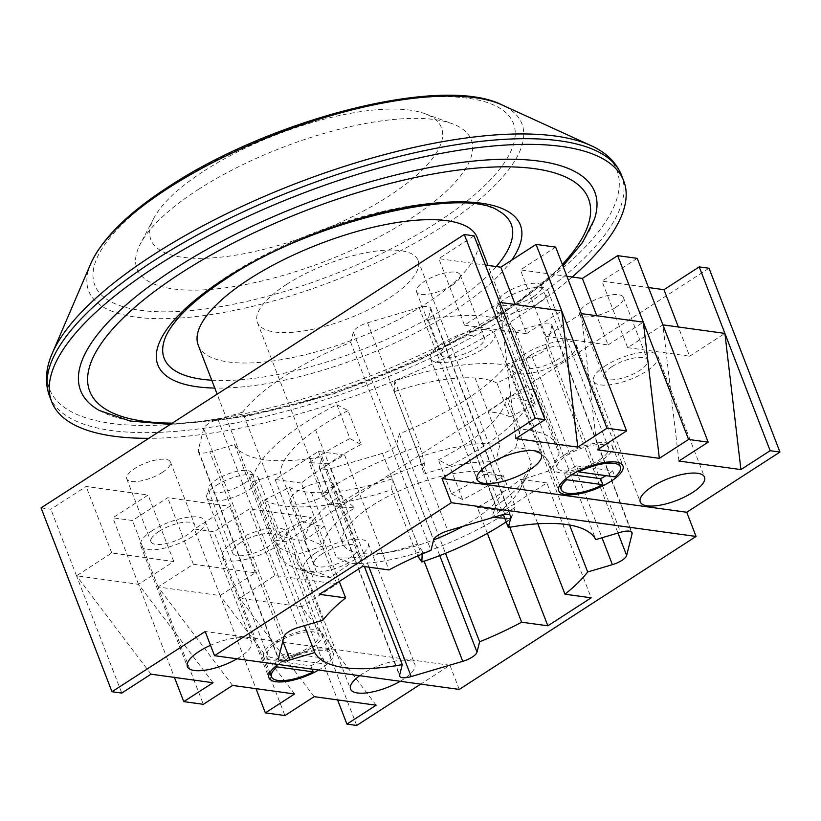 <?xml version="1.0" encoding="UTF-8"?>
<svg xmlns="http://www.w3.org/2000/svg" width="821" height="821" viewBox="0 0 821 821"><rect width="100%" height="100%" fill="white"/><g stroke="black" fill="none" stroke-linecap="round" stroke-linejoin="round"><path stroke-width="0.62" stroke-dasharray="4.11 3.08" d="M99.3 410.459A275.589 93.522 158.9 0 0 500.861 313.827A275.589 93.522 158.9 0 0 594.342 219.433M211.746 380.205A186.018 63.125 158.9 0 0 447.835 306.52A186.018 63.125 158.9 0 0 496.243 266.558M498.634 210.935A186.018 63.125 158.9 0 0 227.581 276.154A186.018 63.125 158.9 0 0 164.487 339.873M424.354 463.26A135.732 46.058 158.9 0 0 342.747 501.559A135.732 46.058 158.9 0 0 335.112 506.68L321.442 494.037A149.504 50.738 -21.1 0 1 329.919 488.341A149.504 50.738 -21.1 0 1 419.911 446.121L424.354 463.26L423.862 474.107L419.428 456.969A119.876 40.681 -21.1 0 1 500.266 443.309L495.607 461.987A106.104 36.011 158.9 0 0 423.862 474.107M462.767 526.405A86.123 29.228 158.9 0 0 474.086 519.662A86.123 29.228 158.9 0 0 503.447 481.629A86.123 29.228 158.9 0 0 453.161 473.696A86.123 29.228 158.9 0 0 372.108 505.603A86.123 29.228 158.9 0 0 342.747 543.635A86.123 29.228 158.9 0 0 433.611 539.9M286.724 284.312A86.123 29.228 158.9 0 0 257.363 322.345A86.123 29.228 158.9 0 0 307.649 330.268A86.123 29.228 158.9 0 0 388.692 298.362A86.123 29.228 158.9 0 0 418.053 260.329A86.123 29.228 158.9 0 0 367.767 252.406A86.123 29.228 158.9 0 0 286.724 284.312M462.644 499.589L449.58 465.733L438.383 459.852L451.447 493.708L462.644 499.589A149.504 50.738 158.9 0 0 494.817 481.301A149.504 50.738 158.9 0 0 503.283 475.605L515.424 507.039A149.504 50.738 -21.1 0 1 506.947 512.735A149.504 50.738 -21.1 0 1 416.945 554.955L417.653 555.981M449.58 465.733A149.504 50.738 158.9 0 0 481.742 447.435A149.504 50.738 158.9 0 0 533.896 388.59L559.101 453.89L550.799 470.248L522.926 479.413L531.228 463.054A119.876 40.681 -21.1 0 1 528.026 473.984A119.876 40.681 -21.1 0 1 496.058 505.849L491.717 517.394A106.104 36.011 158.9 0 0 520.093 489.131A106.104 36.011 158.9 0 0 522.926 479.413M198.22 345.159A149.504 50.738 158.9 0 0 285.523 358.931A149.504 50.738 158.9 0 0 426.222 303.534A149.504 50.738 158.9 0 0 477.186 237.515M336.887 404.743L348.083 410.633L361.158 444.489L349.962 438.609L336.887 404.743A149.504 50.738 158.9 0 0 304.724 423.041A149.504 50.738 158.9 0 0 252.57 481.886L277.765 547.186L295.396 555.017L323.269 545.852L305.638 538.022A119.876 40.681 -21.1 0 1 340.807 495.227L354.477 507.871A106.104 36.011 158.9 0 0 323.269 545.852M349.962 438.609A149.504 50.738 158.9 0 0 317.789 456.897A149.504 50.738 158.9 0 0 309.312 462.603L321.442 494.037M522.135 370.374L496.972 383.109L510.036 416.976L535.2 404.23L522.135 370.374A149.504 50.738 158.9 0 0 394.716 380.821L419.911 446.121M535.2 404.23A149.504 50.738 158.9 0 0 508.199 397.723L520.329 429.157A149.504 50.738 -21.1 0 1 557.911 446.716A149.504 50.738 -21.1 0 1 559.101 453.89M264.341 500.102L289.495 487.366L302.559 521.222L277.406 533.968L264.341 500.102A149.504 50.738 158.9 0 0 391.75 489.655L416.945 554.955M277.406 533.968A149.504 50.738 158.9 0 0 304.406 540.475L316.537 571.919A149.504 50.738 -21.1 0 1 294.934 567.814A149.504 50.738 -21.1 0 1 278.945 554.36A149.504 50.738 -21.1 0 1 277.765 547.186M550.799 470.248A135.732 46.058 158.9 0 0 515.66 447.835L495.607 461.987M335.112 506.68L354.477 507.871M295.396 555.017A135.732 46.058 158.9 0 0 310.985 573.705A135.732 46.058 158.9 0 0 330.535 577.43L350.588 563.278A106.104 36.011 158.9 0 0 422.333 551.158L417.437 544.107A119.876 40.681 -21.1 0 1 336.589 557.767L350.588 563.278M422.21 554.001L422.333 551.158M506.177 521.92A135.732 46.058 158.9 0 0 511.083 518.585L504.741 518.195M493.011 517.476L491.717 517.394M348.083 410.633A119.876 40.681 158.9 0 0 315.613 429.927A119.876 40.681 158.9 0 0 280.443 472.722L305.638 538.022M361.158 444.489A119.876 40.681 158.9 0 0 328.677 463.783L340.807 495.227M252.57 481.886L280.443 472.722M315.613 429.927L328.677 463.783L309.312 462.603M289.495 487.366A119.876 40.681 158.9 0 0 311.395 492.467A119.876 40.681 158.9 0 0 392.243 478.807L417.437 544.107M302.559 521.222A119.876 40.681 158.9 0 0 324.459 526.323L336.589 557.767M391.75 489.655L392.243 478.807M330.535 577.43L316.537 571.919M311.395 492.467L324.459 526.323L304.406 540.475M438.383 459.852A119.876 40.681 158.9 0 0 470.864 440.549A119.876 40.681 158.9 0 0 506.034 397.754L531.228 463.054M451.447 493.708A119.876 40.681 158.9 0 0 483.928 474.415L496.058 505.849M533.896 388.59L506.034 397.754M511.083 518.585L515.424 507.039M470.864 440.549L483.928 474.415L503.283 475.605M496.972 383.109A119.876 40.681 158.9 0 0 475.072 378.009A119.876 40.681 158.9 0 0 394.224 391.668L419.428 456.969M510.036 416.976A119.876 40.681 158.9 0 0 488.136 411.875L500.266 443.309M394.716 380.821L394.224 391.668M515.66 447.835L520.329 429.157M475.072 378.009L488.136 411.875L508.199 397.723M216.2 485.447A27.555 9.349 -21.1 0 1 242.133 475.246A27.555 9.349 -21.1 0 1 258.225 477.781A27.555 9.349 -21.1 0 1 248.825 489.952A27.555 9.349 -21.1 0 1 222.891 500.163A27.555 9.349 -21.1 0 1 206.8 497.618A27.555 9.349 -21.1 0 1 216.2 485.447M276.851 642.658A27.555 9.349 -21.1 0 1 302.795 632.447A27.555 9.349 -21.1 0 1 318.887 634.982A27.555 9.349 -21.1 0 1 309.486 647.153A27.555 9.349 -21.1 0 1 283.553 657.364A27.555 9.349 -21.1 0 1 267.461 654.83A27.555 9.349 -21.1 0 1 276.851 642.658M311.939 647.492A31.691 10.755 158.9 0 0 322.735 633.494A31.691 10.755 158.9 0 0 304.232 630.579A31.691 10.755 158.9 0 0 274.409 642.32A31.691 10.755 158.9 0 0 263.603 656.318A31.691 10.755 158.9 0 0 282.106 659.232A31.691 10.755 158.9 0 0 311.939 647.492M274.614 660.823L310.841 665.821A31.691 10.755 158.9 0 0 317.532 662.003A31.691 10.755 158.9 0 0 322.93 658.011L325.26 664.056A31.691 10.755 158.9 0 0 330.668 654.05A31.691 10.755 158.9 0 0 289.033 659.058L286.703 653.013A31.691 10.755 158.9 0 0 280.012 656.831A31.691 10.755 158.9 0 0 274.614 660.823L276.472 665.657M289.033 659.058L325.26 664.056M310.841 665.821L312.124 669.146M286.703 653.013L322.93 658.011M538.545 302.795A27.555 9.349 158.9 0 0 547.935 290.624A27.555 9.349 158.9 0 0 531.844 288.089A27.555 9.349 158.9 0 0 505.91 298.3A27.555 9.349 158.9 0 0 496.52 310.471A27.555 9.349 158.9 0 0 512.612 313.006A27.555 9.349 158.9 0 0 538.545 302.795M599.207 460.006A27.555 9.349 158.9 0 0 608.597 447.835A27.555 9.349 158.9 0 0 592.505 445.29A27.555 9.349 158.9 0 0 566.572 455.501A27.555 9.349 158.9 0 0 557.182 467.672A27.555 9.349 158.9 0 0 573.274 470.217A27.555 9.349 158.9 0 0 599.207 460.006M564.13 455.162A31.691 10.755 -21.1 0 1 593.952 443.422A31.691 10.755 -21.1 0 1 612.456 446.347A31.691 10.755 -21.1 0 1 601.649 460.335A31.691 10.755 -21.1 0 1 571.827 472.085A31.691 10.755 -21.1 0 1 553.323 469.16A31.691 10.755 -21.1 0 1 564.13 455.162M566.192 478.499L564.325 473.676A31.691 10.755 -21.1 0 1 569.723 469.674A31.691 10.755 -21.1 0 1 576.424 465.866L578.405 470.997M576.424 465.866L612.651 470.854L614.98 476.898M612.651 470.854A31.691 10.755 -21.1 0 1 607.253 474.846A31.691 10.755 -21.1 0 1 605.97 475.657M564.325 473.676L571.714 474.692M203.998 171.004A155.703 52.842 -21.1 0 1 424.806 113.647A155.703 52.842 -21.1 0 1 388.364 196.414A155.703 52.842 -21.1 0 1 217.791 257.466A155.703 52.842 -21.1 0 1 153.835 218.212A155.703 52.842 -21.1 0 1 203.998 171.004M198.056 189.651A179.132 60.785 -21.1 0 1 452.084 123.663A179.132 60.785 -21.1 0 1 410.161 218.889A179.132 60.785 -21.1 0 1 213.932 289.125A179.132 60.785 -21.1 0 1 140.35 243.95A179.132 60.785 -21.1 0 1 198.056 189.651M572.206 277.026A306.592 104.041 -21.1 0 1 519.221 316.352A306.592 104.041 -21.1 0 1 148.786 438.322M322.91 620.173L242.647 412.183A151.577 51.436 -21.1 0 1 350.721 342.378L353.317 332.023A13.783 4.68 -21.1 0 1 367.572 322.817L419.151 307.588A13.783 4.68 -21.1 0 1 430.645 308.029A13.783 4.68 -21.1 0 1 430.686 309.178L428.08 319.523A151.577 51.436 -21.1 0 1 515.567 331.581L540.28 324.285A13.783 4.68 -21.1 0 1 551.784 324.726A13.783 4.68 -21.1 0 1 551.825 325.875L546.396 347.468A13.783 4.68 -21.1 0 1 541.655 352.404A13.783 4.68 -21.1 0 1 532.141 356.673L507.419 363.97L569.558 524.999M507.419 363.97A151.577 51.436 -21.1 0 1 464.768 400.443A151.577 51.436 -21.1 0 1 399.355 433.786L396.759 444.13A13.783 4.68 -21.1 0 1 392.017 449.066A13.783 4.68 -21.1 0 1 382.504 453.336L330.925 468.565A13.783 4.68 -21.1 0 1 319.431 468.134A13.783 4.68 -21.1 0 1 319.39 466.975L321.996 456.63A151.577 51.436 -21.1 0 1 234.508 444.572L209.786 451.868L282.824 641.139M448.718 344.225A23.429 7.953 158.9 0 0 440.723 354.569A23.429 7.953 158.9 0 0 454.403 356.735A23.429 7.953 158.9 0 0 476.447 348.053A23.429 7.953 158.9 0 0 484.441 337.708A23.429 7.953 158.9 0 0 470.761 335.553A23.429 7.953 158.9 0 0 448.718 344.225M452.186 285.174A23.429 7.953 -21.1 0 1 430.142 293.846A23.429 7.953 -21.1 0 1 416.463 291.691A23.429 7.953 -21.1 0 1 424.447 281.346A23.429 7.953 -21.1 0 1 446.491 272.664A23.429 7.953 -21.1 0 1 460.171 274.83A23.429 7.953 -21.1 0 1 452.186 285.174M530.294 355.472A23.429 7.953 158.9 0 0 522.31 365.817A23.429 7.953 158.9 0 0 535.98 367.972A23.429 7.953 158.9 0 0 558.023 359.3A23.429 7.953 158.9 0 0 566.018 348.956A23.429 7.953 158.9 0 0 552.338 346.79A23.429 7.953 158.9 0 0 530.294 355.472M533.763 296.412A23.429 7.953 -21.1 0 1 511.719 305.094A23.429 7.953 -21.1 0 1 498.039 302.939A23.429 7.953 -21.1 0 1 506.023 292.594A23.429 7.953 -21.1 0 1 528.067 283.912A23.429 7.953 -21.1 0 1 541.747 286.067A23.429 7.953 -21.1 0 1 533.763 296.412M611.871 366.72A23.429 7.953 158.9 0 0 603.887 377.065A23.429 7.953 158.9 0 0 617.566 379.22A23.429 7.953 158.9 0 0 639.61 370.538A23.429 7.953 158.9 0 0 647.595 360.193A23.429 7.953 158.9 0 0 633.915 358.038A23.429 7.953 158.9 0 0 611.871 366.72M615.34 307.659A23.429 7.953 -21.1 0 1 593.296 316.331A23.429 7.953 -21.1 0 1 579.616 314.176A23.429 7.953 -21.1 0 1 587.61 303.832A23.429 7.953 -21.1 0 1 609.654 295.16A23.429 7.953 -21.1 0 1 623.324 297.315A23.429 7.953 -21.1 0 1 615.34 307.659M322.15 553.867A23.429 7.953 158.9 0 0 314.166 564.212A23.429 7.953 158.9 0 0 327.846 566.367A23.429 7.953 158.9 0 0 349.89 557.695A23.429 7.953 158.9 0 0 357.874 547.35A23.429 7.953 158.9 0 0 344.194 545.185A23.429 7.953 158.9 0 0 322.15 553.867M325.629 494.806A23.429 7.953 -21.1 0 1 303.575 503.489A23.429 7.953 -21.1 0 1 289.905 501.333A23.429 7.953 -21.1 0 1 297.89 490.989A23.429 7.953 -21.1 0 1 319.933 482.307A23.429 7.953 -21.1 0 1 333.613 484.462A23.429 7.953 -21.1 0 1 325.629 494.806M240.574 542.63A23.429 7.953 158.9 0 0 232.589 552.964A23.429 7.953 158.9 0 0 246.269 555.129A23.429 7.953 158.9 0 0 268.313 546.447A23.429 7.953 158.9 0 0 276.297 536.103A23.429 7.953 158.9 0 0 262.617 533.948A23.429 7.953 158.9 0 0 240.574 542.63M244.042 483.569A23.429 7.953 -21.1 0 1 221.998 492.241A23.429 7.953 -21.1 0 1 208.329 490.086A23.429 7.953 -21.1 0 1 216.313 479.741A23.429 7.953 -21.1 0 1 238.357 471.059A23.429 7.953 -21.1 0 1 252.037 473.224A23.429 7.953 -21.1 0 1 244.042 483.569M158.997 531.382A23.429 7.953 158.9 0 0 151.013 541.727A23.429 7.953 158.9 0 0 164.693 543.882A23.429 7.953 158.9 0 0 186.736 535.2A23.429 7.953 158.9 0 0 194.721 524.855A23.429 7.953 158.9 0 0 181.041 522.7A23.429 7.953 158.9 0 0 158.997 531.382M162.466 472.321A23.429 7.953 -21.1 0 1 140.422 481.003A23.429 7.953 -21.1 0 1 126.742 478.848A23.429 7.953 -21.1 0 1 134.736 468.504A23.429 7.953 -21.1 0 1 156.78 459.822A23.429 7.953 -21.1 0 1 170.45 461.977A23.429 7.953 -21.1 0 1 162.466 472.321M400.186 681.286A34.451 11.689 158.9 0 0 403.08 679.521A34.451 11.689 158.9 0 0 414.821 664.302A34.451 11.689 158.9 0 0 394.706 661.131A34.451 11.689 158.9 0 0 362.287 673.897A34.451 11.689 158.9 0 0 359.649 675.693M315.623 552.964A34.451 11.689 158.9 0 0 303.883 568.183A34.451 11.689 158.9 0 0 323.997 571.354A34.451 11.689 158.9 0 0 356.417 558.588A34.451 11.689 158.9 0 0 368.157 543.379A34.451 11.689 158.9 0 0 348.042 540.208A34.451 11.689 158.9 0 0 315.623 552.964M318.61 670.039A34.451 11.689 158.9 0 0 321.493 668.273A34.451 11.689 158.9 0 0 333.244 653.064A34.451 11.689 158.9 0 0 313.129 649.893A34.451 11.689 158.9 0 0 280.71 662.65A34.451 11.689 158.9 0 0 278.073 664.456M234.047 541.727A34.451 11.689 158.9 0 0 222.306 556.936A34.451 11.689 158.9 0 0 242.421 560.107A34.451 11.689 158.9 0 0 274.84 547.35A34.451 11.689 158.9 0 0 286.58 532.131A34.451 11.689 158.9 0 0 266.466 528.96A34.451 11.689 158.9 0 0 234.047 541.727M605.344 365.817A34.451 11.689 158.9 0 0 593.604 381.026A34.451 11.689 158.9 0 0 613.718 384.197A34.451 11.689 158.9 0 0 646.137 371.441A34.451 11.689 158.9 0 0 657.878 356.222A34.451 11.689 158.9 0 0 637.763 353.051A34.451 11.689 158.9 0 0 605.344 365.817M523.767 354.569A34.451 11.689 158.9 0 0 512.017 369.789A34.451 11.689 158.9 0 0 532.141 372.96A34.451 11.689 158.9 0 0 564.55 360.193A34.451 11.689 158.9 0 0 576.301 344.984A34.451 11.689 158.9 0 0 556.186 341.813A34.451 11.689 158.9 0 0 523.767 354.569M442.191 343.332A34.451 11.689 158.9 0 0 430.44 358.541A34.451 11.689 158.9 0 0 450.555 361.712A34.451 11.689 158.9 0 0 482.974 348.956A34.451 11.689 158.9 0 0 494.724 333.737A34.451 11.689 158.9 0 0 474.61 330.565A34.451 11.689 158.9 0 0 442.191 343.332M237.033 658.801A34.451 11.689 158.9 0 0 239.917 657.026A34.451 11.689 158.9 0 0 251.667 641.817A34.451 11.689 158.9 0 0 210.515 645.306M152.47 530.479A34.451 11.689 158.9 0 0 140.73 545.698A34.451 11.689 158.9 0 0 160.844 548.869A34.451 11.689 158.9 0 0 193.263 536.103A34.451 11.689 158.9 0 0 205.004 520.894A34.451 11.689 158.9 0 0 184.889 517.723A34.451 11.689 158.9 0 0 152.47 530.479M487.356 533.363L477.309 507.316A151.577 51.436 158.9 0 0 500.707 493.554A151.577 51.436 158.9 0 0 520.637 479.32L537.796 523.788M350.721 342.378L430.974 550.368M301.297 483.056L275.097 479.443L318.425 451.458L344.625 455.07A151.577 51.436 -21.1 0 0 301.297 483.056L339.278 581.494M344.625 455.07L388.959 569.948M474.076 235.863L438.814 258.646L485.344 265.06M555.653 247.1L520.391 269.883L566.921 276.297M637.24 258.348L601.967 281.131L648.498 287.545M41.05 507.912L50.84 509.266L86.113 486.484L148.108 495.022L112.836 517.805L132.417 520.504L167.689 497.721L229.685 506.27L194.413 529.052L213.994 531.751L249.266 508.969L311.262 517.517L275.989 540.3L285.78 541.644L709.026 268.241M242.647 412.183L217.934 419.48A13.783 4.68 158.9 0 0 203.68 428.685L198.251 450.277A13.783 4.68 158.9 0 0 198.292 451.437A13.783 4.68 158.9 0 0 209.786 451.868M515.567 331.581L595.82 539.582M428.08 319.523L503.376 514.664M399.355 433.786L445.485 553.313M234.508 444.572L304.375 625.653M321.996 456.63L364.411 566.562M232.579 685.432L158.084 587.015L193.356 564.232L255.352 572.781L220.079 595.564L158.084 587.015L203.341 704.315M213.008 682.733L138.503 584.316L76.507 575.778L111.769 552.995L173.775 561.533L138.503 584.316L174.421 677.407M138.503 584.316L112.836 517.805M158.084 587.015L132.417 520.504M356.714 725.456L285.78 541.644M376.162 705.218L301.656 606.801L239.66 598.263L274.932 575.48L336.928 584.018L301.656 606.801L337.575 699.903M301.656 606.801L275.989 540.3M314.166 696.67L239.66 598.263L284.918 715.563M294.585 693.971L220.079 595.564L255.998 688.655M220.079 595.564L194.413 529.052M239.66 598.263L213.994 531.751M151.002 674.185L76.507 575.778L121.765 693.078M76.507 575.778L50.84 509.266M459.257 689.424L449.918 665.236L420.711 684.109M336.928 584.018L311.262 517.517M274.932 575.48L249.266 508.969M255.352 572.781L229.685 506.27M193.356 564.232L167.689 497.721M173.775 561.533L148.108 495.022M111.769 552.995L86.113 486.484M678.916 461.043L662.896 324.859L627.634 347.642L601.967 281.131M627.634 347.642L689.63 356.181L678.362 326.984M689.63 356.181L724.902 333.398M597.339 449.805L581.319 313.612L546.047 336.394L520.391 269.883M546.047 336.394L608.053 344.943L596.785 315.746M608.053 344.943L643.325 322.16M515.762 438.558L499.743 302.374L464.47 325.157L438.814 258.646M464.47 325.157L526.477 333.695L515.208 304.499M526.477 333.695L561.738 310.913M449.918 665.236L205.188 631.513M275.097 479.443L319.42 594.322M318.425 451.458L362.749 566.336M477.309 507.316L503.509 510.929L546.837 482.933L591.171 597.821M503.509 510.929L509.81 527.256M546.837 482.933L520.637 479.32M172.318 423.123A267.318 90.721 158.9 0 0 497.372 316.773A267.318 90.721 158.9 0 0 562.354 264.444M511.668 260.175A194.29 65.937 -21.1 0 1 454.136 310.82A194.29 65.937 -21.1 0 1 214.784 388.076M90.782 263.592A232.169 78.785 158.9 0 0 192.986 316.906A232.169 78.785 158.9 0 0 442.765 226.319A232.169 78.785 158.9 0 0 501.99 104.914M171.271 185.957A224.379 76.148 -21.1 0 1 468.206 98.263A224.379 76.148 -21.1 0 1 436.957 222.583A224.379 76.148 -21.1 0 1 140.011 310.276A224.379 76.148 -21.1 0 1 171.271 185.957M590.792 145.522A304.047 103.179 -21.1 0 1 513.228 304.519A304.047 103.179 -21.1 0 1 186.121 423.133A304.047 103.179 -21.1 0 1 52.277 353.317M49.486 396.04A306.592 104.041 158.9 0 0 228.505 424.272A306.592 104.041 158.9 0 0 517.035 310.687A306.592 104.041 158.9 0 0 621.559 175.294M546.396 347.468L617.997 533.034M396.759 444.13L439.758 555.571M203.68 428.685L283.943 636.686M217.934 419.48L298.187 627.48M198.251 450.277L278.514 658.278M319.39 466.975L399.653 674.975M330.925 468.565L368.988 567.198M382.504 453.336L424.139 561.236M532.141 356.673L602.009 537.755M540.28 324.285L620.543 532.275M551.825 325.875L631.298 531.834M430.686 309.178L510.159 515.136M419.151 307.588L499.404 515.578M353.317 332.023L433.58 540.023M367.572 322.817L447.825 530.818M170.358 424.385L246.967 416.401L334.126 393.69L421.737 358.993L499.476 316.393L562.97 266.045M257.363 322.345L342.747 543.635M557.911 446.716L487.961 265.419M278.945 554.36L217.134 394.172M418.053 260.329L503.447 481.629M520.093 489.131L528.026 473.984M310.985 573.705L294.934 567.814M258.225 477.781L318.887 634.982M322.735 633.494L330.668 654.05M263.603 656.318L269.883 672.594M206.8 497.618L267.461 654.83M547.935 290.624L608.597 447.835M612.456 446.347L618.736 462.623M553.323 469.16L559.604 485.447M496.52 310.471L557.182 467.672M424.806 113.647L452.084 123.663M153.835 218.212L140.35 243.95M416.463 291.691L440.723 354.569M498.039 302.939L522.31 365.817M579.616 314.176L603.887 377.065M289.905 501.333L314.166 564.212M208.329 490.086L232.589 552.964M126.742 478.848L151.013 541.727M303.883 568.183L350.546 689.106M222.306 556.936L268.97 677.869M593.604 381.026L640.257 501.959M512.017 369.789L558.68 490.712M430.44 358.541L477.104 479.464M140.73 545.698L187.383 666.621M205.004 520.894L251.667 641.817M494.724 333.737L541.388 454.67M576.301 344.984L622.965 465.907M657.878 356.222L704.541 477.155M286.58 532.131L333.244 653.064M368.157 543.379L414.821 664.302M170.45 461.977L194.721 524.855M252.037 473.224L276.297 536.103M333.613 484.462L357.874 547.35M623.324 297.315L647.595 360.193M541.747 286.067L566.018 348.956M460.171 274.83L484.441 337.708M198.292 451.437L278.545 659.427M319.431 468.134L399.683 676.124M551.784 324.726L632.037 532.716M430.645 308.029L510.908 516.019"/><path stroke-width="1.23" d="M562.97 266.045L582.571 242.4L594.342 219.433A275.589 93.522 158.9 0 0 465.887 161.911A275.589 93.522 158.9 0 0 174.555 268.847A275.589 93.522 158.9 0 0 99.3 410.459L130.139 421.019L170.358 424.385M496.243 266.558A186.018 63.125 158.9 0 0 498.634 210.935C464.891 186.121 310.861 220.644 226.196 278.719C206.235 291.681 190.708 304.283 179.635 316.516C171.62 325.537 166.571 333.326 164.487 339.873A186.018 63.125 158.9 0 0 211.746 380.205M433.611 539.9A86.123 29.228 158.9 0 0 462.767 526.405M487.961 265.419L477.186 237.515A149.504 50.738 158.9 0 0 389.893 223.743A149.504 50.738 158.9 0 0 249.194 279.14A149.504 50.738 158.9 0 0 198.22 345.159L217.134 394.172M417.653 555.981L421.84 562.005L422.21 554.001M421.84 562.005A135.732 46.058 158.9 0 0 506.177 521.92M504.741 518.195L493.011 517.476M312.124 669.146L313.17 671.865A31.691 10.755 158.9 0 1 271.535 676.873A31.691 10.755 158.9 0 1 276.944 666.868L313.17 671.865M276.472 665.657L276.944 666.868M578.405 470.997L578.754 471.911A31.691 10.755 -21.1 0 1 620.389 466.903A31.691 10.755 -21.1 0 1 614.98 476.898L578.754 471.911M602.891 484.708A31.691 10.755 -21.1 0 1 561.256 489.716A31.691 10.755 -21.1 0 1 566.664 479.721L602.891 484.708L600.551 478.664A31.691 10.755 -21.1 0 0 605.97 475.657M566.192 478.499L566.664 479.721M571.714 474.692L600.551 478.664M148.786 438.322A306.592 104.041 -21.1 0 1 51.672 401.705A306.592 104.041 -21.1 0 1 156.195 266.322A306.592 104.041 -21.1 0 1 444.715 152.727A306.592 104.041 -21.1 0 1 623.744 180.969A306.592 104.041 -21.1 0 1 572.206 277.026M339.278 581.494L345.62 597.934L319.42 594.322L362.749 566.336L388.959 569.948A151.577 51.436 158.9 0 1 430.974 550.368L433.58 540.023A13.783 4.68 -21.1 0 1 447.825 530.818L499.404 515.578A13.783 4.68 -21.1 0 1 510.908 516.019A13.783 4.68 -21.1 0 1 510.939 517.168L508.343 527.523A151.577 51.436 158.9 0 1 595.82 539.582L620.543 532.275A13.783 4.68 -21.1 0 1 632.037 532.716A13.783 4.68 -21.1 0 1 632.078 533.866L626.649 555.458A13.783 4.68 -21.1 0 1 621.918 560.394A13.783 4.68 -21.1 0 1 612.404 564.663L587.682 571.97L569.558 524.999M439.758 555.571L477.011 652.12A13.783 4.68 -21.1 0 1 472.28 657.057A13.783 4.68 -21.1 0 1 462.757 661.326L411.188 676.566A13.783 4.68 -21.1 0 1 399.683 676.124A13.783 4.68 -21.1 0 1 399.653 674.975L402.249 664.62A151.577 51.436 158.9 0 1 314.761 652.562L290.049 659.868A13.783 4.68 -21.1 0 1 278.545 659.427A13.783 4.68 -21.1 0 1 278.514 658.278L283.943 636.686A13.783 4.68 -21.1 0 1 298.187 627.48L322.91 620.173A151.577 51.436 158.9 0 1 345.62 597.934M359.649 675.693A34.451 11.689 158.9 0 0 350.546 689.106A34.451 11.689 158.9 0 0 400.186 681.286M278.073 664.456A34.451 11.689 158.9 0 0 268.97 677.869A34.451 11.689 158.9 0 0 318.61 670.039M652.007 486.74A34.451 11.689 158.9 0 0 640.257 501.959A34.451 11.689 158.9 0 0 660.371 505.131A34.451 11.689 158.9 0 0 692.791 492.364A34.451 11.689 158.9 0 0 704.541 477.155A34.451 11.689 158.9 0 0 684.427 473.984A34.451 11.689 158.9 0 0 652.007 486.74M570.431 475.503A34.451 11.689 158.9 0 0 558.68 490.712A34.451 11.689 158.9 0 0 578.795 493.883A34.451 11.689 158.9 0 0 611.214 481.127A34.451 11.689 158.9 0 0 622.965 465.907A34.451 11.689 158.9 0 0 602.85 462.736A34.451 11.689 158.9 0 0 570.431 475.503M488.854 464.255A34.451 11.689 158.9 0 0 477.104 479.464A34.451 11.689 158.9 0 0 497.218 482.645A34.451 11.689 158.9 0 0 529.637 469.879A34.451 11.689 158.9 0 0 541.388 454.67A34.451 11.689 158.9 0 0 521.263 451.488A34.451 11.689 158.9 0 0 488.854 464.255M210.515 645.306A34.451 11.689 158.9 0 0 199.134 651.412A34.451 11.689 158.9 0 0 187.383 666.621A34.451 11.689 158.9 0 0 237.033 658.801M537.796 523.788L564.971 594.209A151.577 51.436 158.9 0 0 587.682 571.97M214.517 655.692L459.257 689.424L696.064 536.452L451.334 502.719L214.517 655.692L205.188 631.513L111.974 691.723L41.05 507.912L464.286 234.508L474.076 235.863L545.011 419.664L535.22 418.32L464.286 234.508M477.011 652.12L479.618 641.776A151.577 51.436 158.9 0 0 521.633 622.195L547.843 625.807L591.171 597.821L564.971 594.209M485.344 265.06L500.81 267.184L536.082 244.401L555.653 247.1L626.587 430.912L607.006 428.213L536.082 244.401M566.921 276.297L582.387 278.432L617.659 255.649L637.24 258.348L708.164 442.16L688.583 439.461L617.659 255.649M648.498 287.545L663.963 289.68L699.235 266.897L709.026 268.241L779.95 452.053L770.16 450.698L699.235 266.897M503.376 514.664L508.343 527.523M487.356 533.363L521.633 622.195M445.485 553.313L479.618 641.776M304.375 625.653L314.761 652.562M364.411 566.562L402.249 664.62M420.711 684.109L356.714 725.456L346.924 724.101L376.162 705.218L314.166 696.67L284.918 715.563L265.347 712.864L294.585 693.971L232.579 685.432L203.341 704.315L183.76 701.616L213.008 682.733L151.002 674.185L121.765 693.078L111.974 691.723M174.421 677.407L183.76 701.616M337.575 699.903L346.924 724.101M255.998 688.655L265.347 712.864M779.95 452.053L686.736 512.263L696.064 536.452M535.22 418.32L442.006 478.53L451.334 502.719M678.362 326.984L663.963 289.68M708.164 442.16L678.916 461.043L740.922 469.591L724.902 333.398L662.896 324.859M596.785 315.746L582.387 278.432M626.587 430.912L597.339 449.805L659.345 458.344L643.325 322.16L581.319 313.612M515.208 304.499L500.81 267.184M545.011 419.664L515.762 438.558L577.768 447.106L561.738 310.913L499.743 302.374M659.345 458.344L688.583 439.461M740.922 469.591L770.16 450.698M577.768 447.106L607.006 428.213M686.736 512.263L442.006 478.53M509.81 527.256L547.843 625.807M562.354 264.444A267.318 90.721 158.9 0 0 498.152 166.889A267.318 90.721 158.9 0 0 180.846 273.157A267.318 90.721 158.9 0 0 172.318 423.123M214.784 388.076A194.29 65.937 -21.1 0 1 224.082 279.109A194.29 65.937 -21.1 0 1 444.335 202.346A194.29 65.937 -21.1 0 1 511.668 260.175M90.782 263.592C102.451 238.264 128.579 212.516 169.167 186.346C271.392 118.922 442.447 74.598 501.99 104.914A232.169 78.785 158.9 0 0 167.864 188.43A232.169 78.785 158.9 0 0 90.782 263.592L52.277 353.317A304.047 103.179 -21.1 0 1 153.219 254.9A304.047 103.179 -21.1 0 1 590.792 145.522C605.888 152.254 616.14 162.178 621.559 175.294A306.592 104.041 158.9 0 0 442.529 147.062A306.592 104.041 158.9 0 0 154.009 260.647A306.592 104.041 158.9 0 0 49.486 396.04L51.672 401.705M617.997 533.034L626.649 555.458M282.824 641.139L290.049 659.868M368.988 567.198L411.188 676.566M424.139 561.236L462.757 661.326M602.009 537.755L612.404 564.663M631.298 531.834L632.078 533.866M510.159 515.136L510.939 517.168M269.883 672.594L271.535 676.873M618.736 462.623L620.389 466.903M559.604 485.447L561.256 489.716M623.744 180.969L621.559 175.294M501.99 104.914L590.792 145.522M52.277 353.317C45.617 368.444 44.683 382.689 49.486 396.04"/></g></svg>
